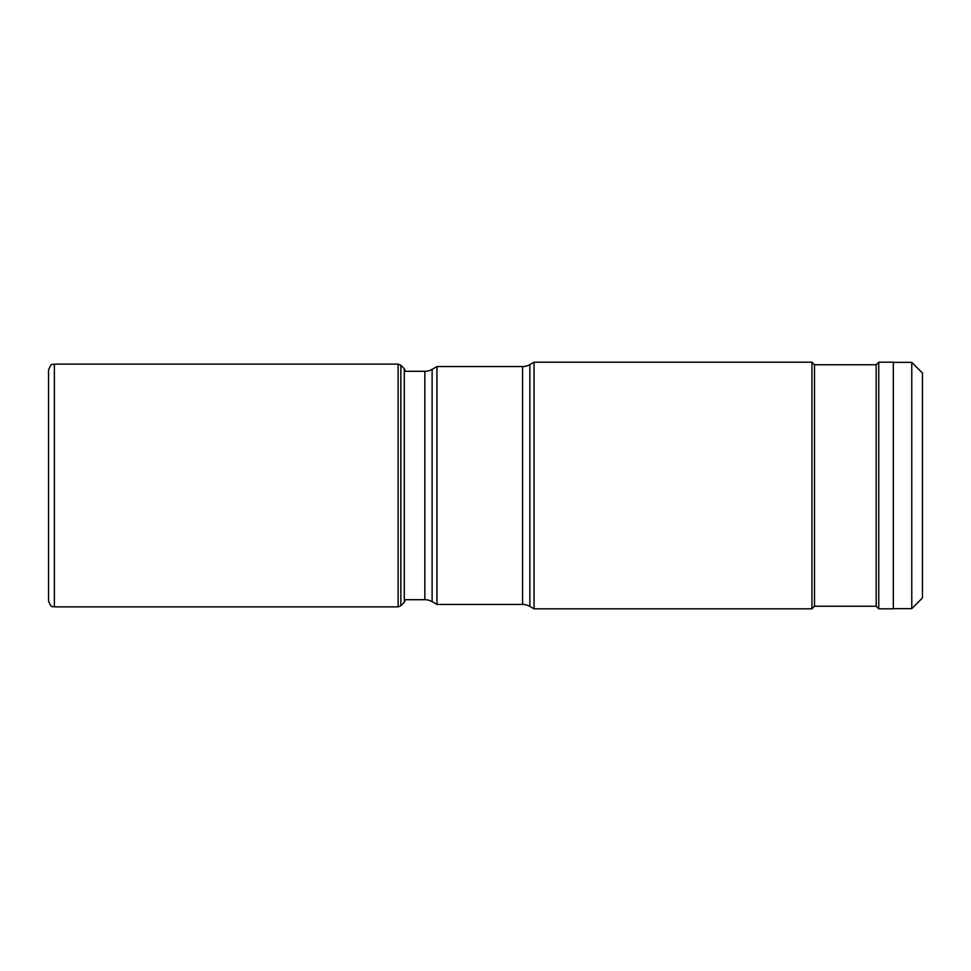 <?xml version="1.0" encoding="UTF-8"?>
<svg xmlns="http://www.w3.org/2000/svg" width="971" height="971" viewBox="0 0 971 971"><rect width="100%" height="100%" fill="white"/><g stroke="black" fill="none" stroke-linecap="round" stroke-linejoin="round"><path stroke-width="1.46" d="M405.429 371.298L424.837 371.298A14.565 14.565 0 0 0 432.119 369.344L436.95 366.553L436.95 604.448L432.119 601.656A14.565 14.565 0 0 0 424.837 599.702L424.837 371.298M405.429 599.702L424.837 599.702M522.58 604.448L522.58 366.553A14.565 14.565 0 0 0 529.863 364.598L529.863 606.402A14.565 14.565 0 0 0 522.58 604.448L436.95 604.448M522.58 366.553L436.95 366.553M529.863 364.598L534.05 362.183L534.05 608.817L529.863 606.402M878.755 608.817L893.32 608.817L893.32 362.183L878.755 362.183L878.755 608.817L876.182 606.244L876.182 364.756L814.523 364.756L814.523 606.244L811.95 608.817L811.95 362.183L534.05 362.183M811.95 608.817L534.05 608.817M814.523 364.756L811.95 362.183M876.182 606.244L814.523 606.244M878.755 362.183L876.182 364.756M922.45 475.79L922.45 597.966L911.769 608.647L911.769 362.353L893.32 362.353M922.45 495.21L922.45 373.034L911.769 362.353M54.376 364.125L54.376 606.875C52.47 605.224 52.276 610.091 48.55 601.049L48.55 369.951C52.276 360.909 52.47 365.776 54.376 364.125L398.11 364.125L400.853 365.266L400.853 605.734L398.11 606.875L398.11 364.125M405.429 599.556L404.288 602.299L404.288 368.701L400.853 365.266M432.119 369.344L432.119 601.656M404.288 368.701L405.429 371.444M404.288 602.299L400.853 605.734M398.11 606.875L54.376 606.875M911.769 608.647L893.32 608.647"/></g></svg>
